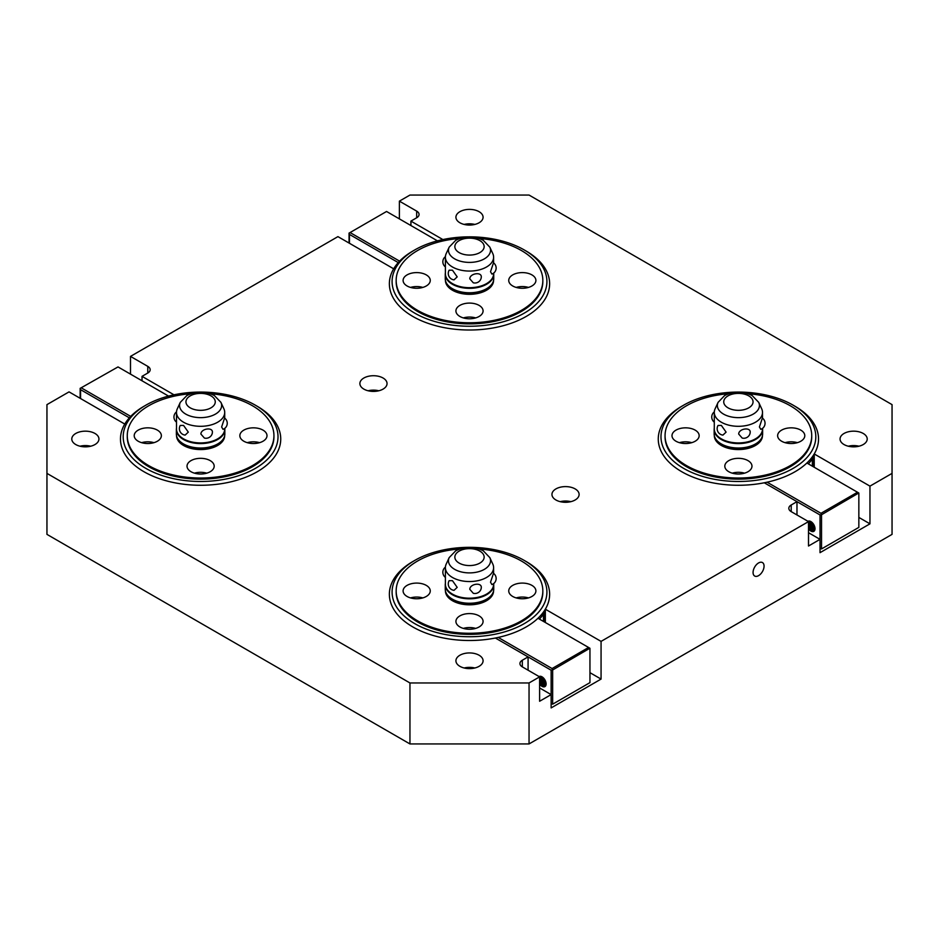 <?xml version="1.0" encoding="UTF-8"?>
<svg xmlns="http://www.w3.org/2000/svg" width="939" height="939" viewBox="0 0 939 939"><rect width="100%" height="100%" fill="white"/><g stroke="black" fill="none" stroke-linecap="round" stroke-linejoin="round"><path stroke-width="1.41" d="M767.104 482.2L820.979 513.304L857.483 492.236L858.786 492.987L821.543 514.736L820.029 514.959L764.287 482.787A80.132 46.257 180 0 1 681.737 471.718A80.132 46.257 180 0 1 658.262 439.006A80.132 46.257 180 0 1 681.737 406.294L683.651 405.178A77.409 44.696 180 0 1 793.138 405.178L795.051 406.294A80.132 46.257 180 0 1 818.526 439.006A80.132 46.257 180 0 1 814.23 453.96L869.96 486.132L869.96 523.833L820.029 552.672L820.029 539.362L808.502 546.017L808.502 521.615L791.213 511.638A8.146 4.707 180 0 1 788.83 508.316A8.146 4.707 180 0 1 791.213 504.982L796.976 501.661L796.976 514.959M814.23 467.258L814.23 453.96M758.559 575.654A7.77 4.484 -60 0 1 754.674 576.03A7.77 4.484 -60 0 1 753.066 572.473A7.77 4.484 -60 0 1 758.559 562.954A7.77 4.484 -60 0 1 762.445 562.567A7.77 4.484 -60 0 1 764.064 566.123A7.77 4.484 -60 0 1 758.559 575.654M575.138 488.902A13.58 7.841 180 0 1 579.117 494.454A13.58 7.841 180 0 1 575.138 499.994A13.58 7.841 180 0 1 555.935 499.994A13.58 7.841 180 0 1 551.956 494.454A13.58 7.841 180 0 1 555.935 488.902A13.58 7.841 180 0 1 575.138 488.902M383.065 378.018A13.58 7.841 180 0 1 387.044 383.558A13.58 7.841 180 0 1 383.065 389.11A13.58 7.841 180 0 1 363.863 389.11A13.58 7.841 180 0 1 359.883 383.558A13.58 7.841 180 0 1 363.863 378.018A13.58 7.841 180 0 1 383.065 378.018M479.101 211.686A13.58 7.841 180 0 1 483.08 217.226A13.58 7.841 180 0 1 479.101 222.766A13.58 7.841 180 0 1 459.899 222.766A13.58 7.841 180 0 1 455.92 217.226A13.58 7.841 180 0 1 459.899 211.686A13.58 7.841 180 0 1 479.101 211.686M94.968 433.466A13.58 7.841 180 0 1 98.947 439.006A13.58 7.841 180 0 1 94.968 444.546A13.58 7.841 180 0 1 75.766 444.546A13.58 7.841 180 0 1 71.787 439.006A13.58 7.841 180 0 1 75.766 433.466A13.58 7.841 180 0 1 94.968 433.466M479.101 655.234A13.58 7.841 180 0 1 483.08 660.786A13.58 7.841 180 0 1 479.101 666.326A13.58 7.841 180 0 1 459.899 666.326A13.58 7.841 180 0 1 455.92 660.786A13.58 7.841 180 0 1 459.899 655.234A13.58 7.841 180 0 1 479.101 655.234M863.234 433.466A13.58 7.841 180 0 1 867.213 439.006A13.58 7.841 180 0 1 863.234 444.546A13.58 7.841 180 0 1 844.032 444.546A13.58 7.841 180 0 1 840.053 439.006A13.58 7.841 180 0 1 844.032 433.466A13.58 7.841 180 0 1 863.234 433.466M498.21 637.44L552.085 668.545L588.577 647.476L589.892 648.239L552.648 669.976L551.134 670.211L495.393 638.027A80.132 46.257 180 0 1 412.843 626.959A80.132 46.257 180 0 1 389.368 594.246A80.132 46.257 180 0 1 412.843 561.534L414.756 560.43A77.409 44.696 180 0 1 524.244 560.43L526.157 561.534A80.132 46.257 180 0 1 549.632 594.246A80.132 46.257 180 0 1 545.336 609.2L601.066 641.384L601.066 679.085L551.134 707.912L551.134 694.602L539.608 701.257L539.608 676.866L522.319 666.878A8.146 4.707 180 0 1 519.936 663.556A8.146 4.707 180 0 1 522.319 660.234L528.082 656.901L528.082 670.211M545.336 622.51L545.336 609.2M412.843 251.042L414.756 249.938L412.843 251.053A80.132 46.257 180 0 1 412.843 251.042A80.132 46.257 180 0 0 389.368 283.754L389.368 283.754A80.132 46.257 180 0 0 412.843 316.466A80.132 46.257 180 0 0 526.157 316.466A80.132 46.257 180 0 0 549.632 283.754A80.132 46.257 180 0 0 526.157 251.053L524.244 249.938L526.157 251.053A80.132 46.257 180 0 1 526.157 251.053A80.132 46.257 180 0 1 549.632 283.754A80.132 46.257 180 0 1 526.157 316.466A80.132 46.257 180 0 1 412.843 316.466A80.132 46.257 180 0 1 389.368 283.754A80.132 46.257 180 0 1 393.664 268.812L337.934 236.628L130.498 356.397L147.787 366.374A8.146 4.707 180 0 1 150.17 369.696A8.146 4.707 180 0 1 147.787 373.029L142.024 376.351L142.024 380.788M143.949 406.294L145.862 405.178L143.949 406.294A80.132 46.257 180 0 0 120.474 439.006L120.474 439.006A80.132 46.257 180 0 0 143.949 471.718A80.132 46.257 180 0 0 257.263 471.718A80.132 46.257 180 0 0 280.738 439.006A80.132 46.257 180 0 0 257.263 406.294L255.349 405.178L257.263 406.294A80.132 46.257 180 0 1 280.738 439.006A80.132 46.257 180 0 1 257.263 471.718A80.132 46.257 180 0 1 143.949 471.718A80.132 46.257 180 0 1 120.474 439.006A80.132 46.257 180 0 1 124.77 424.052L69.04 391.88L46.95 404.627L46.95 473.385L409.956 682.958L529.044 682.958L539.608 676.866M399.392 218.893L399.392 201.146L416.681 211.122A8.146 4.707 180 0 1 419.064 214.456A8.146 4.707 180 0 1 416.681 217.778L410.918 221.111L410.918 225.548M858.985 446.213A13.58 7.841 0 0 0 848.293 446.213M474.852 667.993A13.58 7.841 0 0 0 464.148 667.993M90.707 446.213A13.58 7.841 0 0 0 80.015 446.213M474.852 224.433A13.58 7.841 0 0 0 464.148 224.433M378.816 390.765A13.58 7.841 0 0 0 368.123 390.765M570.877 501.661A13.58 7.841 0 0 0 560.184 501.661M808.502 532.706L820.029 539.362L820.029 514.959M869.96 523.833L858.845 517.412M539.608 687.947L551.134 694.602L551.134 670.211M601.066 679.085L589.95 672.664M142.024 376.351L173.997 394.814M410.918 221.111L442.903 239.574M130.498 374.133L130.498 356.397M869.96 486.132L892.05 473.385L892.05 404.627L529.044 195.054L409.956 195.054L399.392 201.146M601.066 641.384L808.502 521.615M529.044 682.958L529.044 743.946L892.05 534.373L892.05 473.385M46.95 473.385L46.95 534.373L409.956 743.946L529.044 743.946M409.956 682.958L409.956 743.946M414.756 313.145A77.409 44.696 180 0 1 414.756 249.938L414.756 249.938A77.409 44.696 180 0 1 524.244 249.938L524.244 249.938A77.409 44.696 180 0 1 524.244 313.145A77.409 44.696 180 0 1 414.756 313.145M479.195 238.459A73.336 42.337 180 0 1 521.356 250.49A73.336 42.337 180 0 1 542.836 280.432L542.836 281.547A73.336 42.337 180 0 1 521.356 311.478A73.336 42.337 180 0 1 417.644 311.478A73.336 42.337 180 0 1 396.164 281.547L396.164 280.432A73.336 42.337 180 0 1 417.644 250.49A73.336 42.337 180 0 1 459.805 238.459M542.836 280.432A73.336 42.337 180 0 1 521.356 310.375A73.336 42.337 180 0 1 417.644 310.375A73.336 42.337 180 0 1 396.164 280.432M479.101 305.386A13.58 7.841 180 0 1 483.08 310.926A13.58 7.841 180 0 1 479.101 316.466A13.58 7.841 180 0 1 459.899 316.466A13.58 7.841 180 0 1 455.92 310.926A13.58 7.841 180 0 1 459.899 305.386A13.58 7.841 180 0 1 479.101 305.386M531.92 274.892A13.58 7.841 180 0 1 535.899 280.432A13.58 7.841 180 0 1 531.92 285.972A13.58 7.841 180 0 1 512.717 285.972A13.58 7.841 180 0 1 508.738 280.432A13.58 7.841 180 0 1 512.717 274.892A13.58 7.841 180 0 1 531.92 274.892M426.283 274.892A13.58 7.841 180 0 1 430.262 280.432A13.58 7.841 180 0 1 426.283 285.972A13.58 7.841 180 0 1 407.08 285.972A13.58 7.841 180 0 1 403.101 280.432A13.58 7.841 180 0 1 407.08 274.892A13.58 7.841 180 0 1 426.283 274.892M493.562 280.479A24.062 13.885 180 0 1 486.508 290.257A24.062 13.885 180 0 1 452.492 290.257A24.062 13.885 180 0 1 445.438 280.479M493.21 281.688A24.062 13.885 180 0 1 493.128 281.958A24.062 13.885 180 0 1 486.508 289.142A24.062 13.885 180 0 1 452.492 289.142A24.062 13.885 180 0 1 445.872 281.958A24.062 13.885 180 0 1 445.79 281.688M493.656 273.12A24.238 13.991 180 0 1 493.738 274.329L493.738 278.766A24.238 13.991 180 0 1 493.304 281.418A24.238 13.991 180 0 1 486.637 288.672A24.238 13.991 180 0 1 452.363 288.672A24.238 13.991 180 0 1 445.696 281.418A24.238 13.991 180 0 1 445.262 278.766L445.262 274.329A24.238 13.991 180 0 1 445.391 272.85M493.738 274.329A24.238 13.991 180 0 1 486.637 284.235A24.238 13.991 180 0 1 452.363 284.235A24.238 13.991 180 0 1 445.262 274.329M493.609 273.155L493.609 273.777A24.109 13.921 180 0 1 486.543 283.625A24.109 13.921 180 0 1 452.457 283.625A24.109 13.921 180 0 1 445.391 273.777L445.391 257.145A24.109 13.921 180 0 1 446.213 253.565L449.182 247.133A21.034 12.148 180 0 0 454.629 258.847A21.034 12.148 180 0 0 484.371 258.847A21.034 12.148 180 0 0 489.818 247.133L492.787 253.565A24.109 13.921 180 0 1 493.609 257.145A24.109 13.921 180 0 1 486.543 266.993A24.109 13.921 180 0 1 452.457 266.993A24.109 13.921 180 0 1 445.391 257.145M449.147 270.197L452.457 270.186L457.199 276.876L454.03 279.857A6.432 6.432 0 0 1 449.147 270.197M490.522 271.723L493.491 262.826A6.432 6.432 0 0 1 491.895 274.082L490.522 271.723M481.296 277.04L481.167 278.108A6.432 6.432 0 0 1 473.291 282.803L469.793 278.824C469.782 273.378 481.742 271.535 481.296 277.04M410.519 287.416A13.58 7.841 180 0 1 422.843 287.416M516.157 287.416A13.58 7.841 180 0 1 528.481 287.416M463.338 317.91A13.58 7.841 180 0 1 475.662 317.91M145.862 468.385A77.409 44.696 180 0 1 145.862 405.178L145.862 405.178A77.409 44.696 180 0 1 255.349 405.178L255.349 405.178A77.409 44.696 180 0 1 255.349 468.385A77.409 44.696 180 0 1 145.862 468.385M210.301 393.711A73.336 42.337 180 0 1 252.462 405.742A73.336 42.337 180 0 1 273.942 435.673L273.942 436.788A73.336 42.337 180 0 1 252.462 466.73A73.336 42.337 180 0 1 148.749 466.73A73.336 42.337 180 0 1 127.27 436.788L127.27 435.673A73.336 42.337 180 0 1 148.749 405.742A73.336 42.337 180 0 1 190.91 393.711M273.942 435.673A73.336 42.337 180 0 1 252.462 465.615A73.336 42.337 180 0 1 148.749 465.615A73.336 42.337 180 0 1 127.27 435.673M210.207 460.626A13.58 7.841 180 0 1 214.186 466.178A13.58 7.841 180 0 1 210.207 471.718A13.58 7.841 180 0 1 191.004 471.718A13.58 7.841 180 0 1 187.025 466.178A13.58 7.841 180 0 1 191.004 460.626A13.58 7.841 180 0 1 210.207 460.626M263.026 430.132A13.58 7.841 180 0 1 267.005 435.673A13.58 7.841 180 0 1 263.026 441.224A13.58 7.841 180 0 1 243.823 441.224A13.58 7.841 180 0 1 239.844 435.673A13.58 7.841 180 0 1 243.823 430.132A13.58 7.841 180 0 1 263.026 430.132M157.388 430.132A13.58 7.841 180 0 1 161.367 435.673A13.58 7.841 180 0 1 157.388 441.224A13.58 7.841 180 0 1 138.186 441.224A13.58 7.841 180 0 1 134.207 435.673A13.58 7.841 180 0 1 138.186 430.132A13.58 7.841 180 0 1 157.388 430.132M224.667 435.731A24.062 13.885 180 0 1 217.613 445.497A24.062 13.885 180 0 1 183.586 445.497A24.062 13.885 180 0 1 176.544 435.731M224.315 436.928A24.062 13.885 180 0 1 224.233 437.198A24.062 13.885 180 0 1 217.613 444.393A24.062 13.885 180 0 1 183.586 444.393A24.062 13.885 180 0 1 176.978 437.198A24.062 13.885 180 0 1 176.896 436.928M224.761 428.372A24.238 13.991 180 0 1 224.844 429.581L224.844 434.018A24.238 13.991 180 0 1 224.409 436.67A24.238 13.991 180 0 1 217.742 443.912A24.238 13.991 180 0 1 183.457 443.912A24.238 13.991 180 0 1 176.802 436.67A24.238 13.991 180 0 1 176.368 434.018L176.368 429.581A24.238 13.991 180 0 1 176.497 428.102M224.844 429.581A24.238 13.991 180 0 1 217.742 439.475A24.238 13.991 180 0 1 183.457 439.475A24.238 13.991 180 0 1 176.368 429.581M224.714 428.407L224.714 429.029A24.109 13.921 180 0 1 217.648 438.865A24.109 13.921 180 0 1 183.563 438.865A24.109 13.921 180 0 1 176.497 429.029L176.497 412.385A24.109 13.921 180 0 1 177.307 408.805L180.288 402.373A21.034 12.148 180 0 0 185.734 414.087A21.034 12.148 180 0 0 215.477 414.087A21.034 12.148 180 0 0 220.923 402.373L223.893 408.805A24.109 13.921 180 0 1 224.714 412.385A24.109 13.921 180 0 1 217.648 422.233A24.109 13.921 180 0 1 183.563 422.233A24.109 13.921 180 0 1 176.497 412.385M180.253 425.449L183.563 425.426L188.305 432.128L185.136 435.097A6.432 6.432 0 0 1 180.253 425.449M221.627 426.963L224.585 418.066A6.432 6.432 0 0 1 223.001 429.334L221.627 426.963M212.402 432.292L212.273 433.36A6.432 6.432 0 0 1 204.397 438.055L200.899 434.064C200.887 428.63 212.848 426.776 212.402 432.292M141.625 442.668A13.58 7.841 180 0 1 153.949 442.668M247.262 442.668A13.58 7.841 180 0 1 259.587 442.668M194.443 473.162A13.58 7.841 180 0 1 206.768 473.162M80.214 388.347L118.021 366.926L80.214 388.347L80.566 389.662L129.359 417.832M80.155 398.3L80.155 388.323M80.566 398.535L80.566 389.662M81.517 387.995L130.697 416.388M168.55 396.105L118.021 366.926M795.051 406.294A80.132 46.257 180 0 1 818.526 439.006A80.132 46.257 180 0 1 795.051 471.718A80.132 46.257 180 0 1 681.737 471.718A80.132 46.257 180 0 1 658.262 439.006A80.132 46.257 180 0 1 681.737 406.294L683.651 405.178A77.409 44.696 180 0 0 683.651 468.385A77.409 44.696 180 0 0 793.138 468.385A77.409 44.696 180 0 0 793.138 405.178L795.051 406.294M808.303 463.843A80.132 46.257 0 0 0 813.726 456.988L813.726 466.976M748.09 393.711A73.336 42.337 180 0 1 790.251 405.742A73.336 42.337 180 0 1 811.73 435.673L811.73 436.788A73.336 42.337 180 0 1 790.251 466.73A73.336 42.337 180 0 1 686.538 466.73A73.336 42.337 180 0 1 665.058 436.788L665.058 435.673A73.336 42.337 180 0 1 686.538 405.742A73.336 42.337 180 0 1 728.699 393.711M811.73 435.673A73.336 42.337 180 0 1 790.251 465.615A73.336 42.337 180 0 1 686.538 465.615A73.336 42.337 180 0 1 665.058 435.673M728.793 471.718A13.58 7.841 180 0 1 724.814 466.178A13.58 7.841 180 0 1 728.793 460.626A13.58 7.841 180 0 1 747.996 460.626A13.58 7.841 180 0 1 751.975 466.178A13.58 7.841 180 0 1 747.996 471.718A13.58 7.841 180 0 1 728.793 471.718M675.974 441.224A13.58 7.841 180 0 1 671.995 435.673A13.58 7.841 180 0 1 675.974 430.132A13.58 7.841 180 0 1 695.177 430.132A13.58 7.841 180 0 1 699.156 435.673A13.58 7.841 180 0 1 695.177 441.224A13.58 7.841 180 0 1 675.974 441.224M781.612 441.224A13.58 7.841 180 0 1 777.633 435.673A13.58 7.841 180 0 1 781.612 430.132A13.58 7.841 180 0 1 800.814 430.132A13.58 7.841 180 0 1 804.793 435.673A13.58 7.841 180 0 1 800.814 441.224A13.58 7.841 180 0 1 781.612 441.224M762.456 435.731A24.062 13.885 180 0 1 755.414 445.497A24.062 13.885 180 0 1 721.387 445.497A24.062 13.885 180 0 1 714.333 435.731M762.104 436.928A24.062 13.885 180 0 1 762.022 437.198A24.062 13.885 180 0 1 755.414 444.393A24.062 13.885 180 0 1 721.387 444.393A24.062 13.885 180 0 1 714.767 437.198A24.062 13.885 180 0 1 714.685 436.928M762.55 428.372A24.238 13.991 180 0 1 762.632 429.581L762.632 434.018A24.238 13.991 180 0 1 762.198 436.67A24.238 13.991 180 0 1 755.543 443.912A24.238 13.991 180 0 1 721.258 443.912A24.238 13.991 180 0 1 714.591 436.67A24.238 13.991 180 0 1 714.156 434.018L714.156 429.581A24.238 13.991 180 0 1 714.286 428.102M762.632 429.581A24.238 13.991 180 0 1 755.543 439.475A24.238 13.991 180 0 1 721.258 439.475A24.238 13.991 180 0 1 714.156 429.581M762.503 428.407L762.503 429.029A24.109 13.921 180 0 1 755.437 438.865A24.109 13.921 180 0 1 721.352 438.865A24.109 13.921 180 0 1 714.286 429.029L714.286 412.385A24.109 13.921 180 0 1 715.107 408.805L718.077 402.373A21.034 12.148 180 0 0 723.523 414.087A21.034 12.148 180 0 0 753.266 414.087A21.034 12.148 180 0 0 758.712 402.373L761.693 408.805A24.109 13.921 180 0 1 762.503 412.385A24.109 13.921 180 0 1 755.437 422.233A24.109 13.921 180 0 1 721.352 422.233A24.109 13.921 180 0 1 714.286 412.385M759.416 426.963L762.386 418.066A6.432 6.432 0 0 1 760.79 429.334L759.416 426.963M718.042 425.449L721.352 425.426L726.093 432.128L722.924 435.097A6.432 6.432 0 0 1 718.042 425.449M750.202 432.292L750.061 433.36A6.432 6.432 0 0 1 742.186 438.055L738.688 434.064C738.676 428.63 750.637 426.776 750.202 432.292M785.051 442.668A13.58 7.841 180 0 1 797.375 442.668M679.413 442.668A13.58 7.841 180 0 1 691.738 442.668M732.232 473.162A13.58 7.841 180 0 1 744.557 473.162M812.341 459.042L812.341 466.178M812.611 523A5.822 3.357 -120 0 0 814.641 526.521M810.803 521.521A5.822 3.357 -120 0 0 810.803 521.638A5.822 3.357 -120 0 0 814.911 528.763A5.822 3.357 -120 0 0 815.017 528.821M814.935 529.631A5.822 3.357 60 0 1 814.09 529.244A5.822 3.357 60 0 1 809.981 522.119A5.822 3.357 60 0 1 810.064 521.192M809.582 521.063A5.822 3.357 -120 0 0 809.359 522.471A5.822 3.357 -120 0 0 813.479 529.596A5.822 3.357 -120 0 0 814.794 530.112M814.547 530.629A5.822 3.357 60 0 1 812.646 530.077A5.822 3.357 60 0 1 808.538 522.941A5.822 3.357 60 0 1 808.995 521.016M808.502 526.075A5.822 3.357 -120 0 0 812.035 530.429A5.822 3.357 -120 0 0 814.324 530.946M813.96 531.274A5.822 3.357 60 0 1 811.214 530.899A5.822 3.357 60 0 1 808.502 528.164M807.963 521.309A5.822 3.357 60 0 1 807.986 521.286A5.822 3.357 60 0 1 810.897 521.579A5.822 3.357 60 0 1 815.017 528.704A5.822 3.357 60 0 1 813.808 531.368A5.822 3.357 60 0 1 810.897 531.087A5.822 3.357 60 0 1 808.502 528.81M821.543 514.736L821.543 548.928L858.845 527.389L858.845 493.198M857.483 492.236L806.883 463.021M821.332 514.619L820.979 513.304M820.029 548.235L821.543 548.928M814.982 528.047A5.822 3.357 60 0 1 811.449 521.943A6.608 3.815 60 0 0 814.97 528.011M526.157 561.534A80.132 46.257 180 0 1 549.632 594.246A80.132 46.257 180 0 1 526.157 626.959A80.132 46.257 180 0 1 412.843 626.959A80.132 46.257 180 0 1 389.368 594.246A80.132 46.257 180 0 1 412.843 561.534L414.756 560.43A77.409 44.696 180 0 0 414.756 623.637A77.409 44.696 180 0 0 524.244 623.637A77.409 44.696 180 0 0 524.244 560.43L526.157 561.534M539.397 619.083A80.132 46.257 0 0 0 544.831 612.24L544.831 622.217M479.195 548.951A73.336 42.337 180 0 1 521.356 560.982A73.336 42.337 180 0 1 542.836 590.924L542.836 592.028A73.336 42.337 180 0 1 521.356 621.97A73.336 42.337 180 0 1 417.644 621.97A73.336 42.337 180 0 1 396.164 592.028L396.164 590.924A73.336 42.337 180 0 1 417.644 560.982A73.336 42.337 180 0 1 459.805 548.951M542.836 590.924A73.336 42.337 180 0 1 521.356 620.867A73.336 42.337 180 0 1 417.644 620.867A73.336 42.337 180 0 1 396.164 590.924M459.899 626.959A13.58 7.841 180 0 1 455.92 621.418A13.58 7.841 180 0 1 459.899 615.878A13.58 7.841 180 0 1 479.101 615.878A13.58 7.841 180 0 1 483.08 621.418A13.58 7.841 180 0 1 479.101 626.959A13.58 7.841 180 0 1 459.899 626.959M407.08 596.465A13.58 7.841 180 0 1 403.101 590.924A13.58 7.841 180 0 1 407.08 585.384A13.58 7.841 180 0 1 426.283 585.384A13.58 7.841 180 0 1 430.262 590.924A13.58 7.841 180 0 1 426.283 596.465A13.58 7.841 180 0 1 407.08 596.465M512.717 596.465A13.58 7.841 180 0 1 508.738 590.924A13.58 7.841 180 0 1 512.717 585.384A13.58 7.841 180 0 1 531.92 585.384A13.58 7.841 180 0 1 535.899 590.924A13.58 7.841 180 0 1 531.92 596.465A13.58 7.841 180 0 1 512.717 596.465M493.562 590.971A24.062 13.885 180 0 1 486.508 600.749A24.062 13.885 180 0 1 452.492 600.749A24.062 13.885 180 0 1 445.438 590.971M493.21 592.18A24.062 13.885 180 0 1 493.128 592.45A24.062 13.885 180 0 1 486.508 599.634A24.062 13.885 180 0 1 452.492 599.634A24.062 13.885 180 0 1 445.872 592.45A24.062 13.885 180 0 1 445.79 592.18M493.656 583.612A24.238 13.991 180 0 1 493.738 584.821L493.738 589.258A24.238 13.991 180 0 1 493.304 591.91A24.238 13.991 180 0 1 486.637 599.152A24.238 13.991 180 0 1 452.363 599.152A24.238 13.991 180 0 1 445.696 591.91A24.238 13.991 180 0 1 445.262 589.258L445.262 584.821A24.238 13.991 180 0 1 445.391 583.342M493.738 584.821A24.238 13.991 180 0 1 486.637 594.716A24.238 13.991 180 0 1 452.363 594.716A24.238 13.991 180 0 1 445.262 584.821M493.609 583.647L493.609 584.269A24.109 13.921 180 0 1 486.543 594.117A24.109 13.921 180 0 1 452.457 594.117A24.109 13.921 180 0 1 445.391 584.269L445.391 567.637A24.109 13.921 180 0 1 446.213 564.046L449.182 557.613A21.034 12.148 180 0 0 454.629 569.339A21.034 12.148 180 0 0 484.371 569.339A21.034 12.148 180 0 0 489.818 557.613L492.787 564.046A24.109 13.921 180 0 1 493.609 567.637A24.109 13.921 180 0 1 486.543 577.473A24.109 13.921 180 0 1 452.457 577.473A24.109 13.921 180 0 1 445.391 567.637M490.522 582.215L493.491 573.318A6.432 6.432 0 0 1 491.895 584.574L490.522 582.215M449.147 580.689L452.457 580.678L457.199 587.368L454.03 590.338A6.432 6.432 0 0 1 449.147 580.689M481.296 587.532L481.167 588.6A6.432 6.432 0 0 1 473.291 593.295L469.793 589.316C469.782 583.87 481.742 582.027 481.296 587.532M516.157 597.908A13.58 7.841 180 0 1 528.481 597.908M410.519 597.908A13.58 7.841 180 0 1 422.843 597.908M463.338 628.402A13.58 7.841 180 0 1 475.662 628.402M543.446 614.294L543.446 621.418M349.108 233.107L386.563 211.475L349.108 233.107L349.461 234.41L398.253 262.591M349.05 243.048L349.05 233.072M349.461 243.283L349.461 234.41M350.423 232.755L399.603 261.148M437.445 240.853L386.915 211.686M543.716 678.24A5.822 3.357 -120 0 0 545.747 681.761M541.909 676.773A5.822 3.357 -120 0 0 541.909 676.878A5.822 3.357 -120 0 0 546.017 684.015A5.822 3.357 -120 0 0 546.122 684.073M546.029 684.871A5.822 3.357 60 0 1 545.195 684.484A5.822 3.357 60 0 1 541.075 677.359A5.822 3.357 60 0 1 541.169 676.444M540.676 676.315A5.822 3.357 -120 0 0 540.465 677.712A5.822 3.357 -120 0 0 544.573 684.848A5.822 3.357 -120 0 0 545.899 685.353M545.653 685.881A5.822 3.357 60 0 1 543.751 685.317A5.822 3.357 60 0 1 539.643 678.193A5.822 3.357 60 0 1 540.101 676.268M539.608 681.315A5.822 3.357 -120 0 0 543.141 685.67A5.822 3.357 -120 0 0 545.43 686.198M545.066 686.515A5.822 3.357 60 0 1 542.319 686.151A5.822 3.357 60 0 1 539.608 683.404M539.092 676.538A5.822 3.357 60 0 1 542.003 676.819A5.822 3.357 60 0 1 546.122 683.956A5.822 3.357 60 0 1 544.913 686.62A5.822 3.357 60 0 1 542.003 686.327A5.822 3.357 60 0 1 539.608 684.05M552.648 669.976L552.648 704.18L589.95 682.641L589.95 648.438M588.577 647.476L537.988 618.261M552.437 669.859L552.085 668.545M551.134 703.475L552.648 704.18M546.087 683.287A5.822 3.357 60 0 1 542.554 677.183A6.608 3.815 60 0 0 546.075 683.252M416.681 211.122L416.681 217.778M147.787 366.374L147.787 373.029M791.213 504.982L791.213 511.638M522.319 660.234L522.319 666.878M459.136 252.591A14.648 8.463 180 0 1 459.136 240.63A14.648 8.463 180 0 1 479.864 240.63A14.648 8.463 180 0 1 479.864 252.591A14.648 8.463 180 0 1 459.136 252.591M190.241 407.843A14.648 8.463 180 0 1 190.241 395.871A14.648 8.463 180 0 1 210.97 395.871A14.648 8.463 180 0 1 210.97 407.843A14.648 8.463 180 0 1 190.241 407.843M748.759 407.843A14.648 8.463 180 0 1 728.03 407.843A14.648 8.463 180 0 1 728.03 395.871A14.648 8.463 180 0 1 748.759 395.871A14.648 8.463 180 0 1 748.759 407.843M813.82 529.08A6.608 3.815 60 0 1 809.981 522.436M812.376 529.901A6.608 3.815 60 0 1 808.549 523.258M810.944 530.735A6.608 3.815 60 0 1 808.502 527.929M479.864 563.083A14.648 8.463 180 0 1 459.136 563.083A14.648 8.463 180 0 1 459.136 551.123A14.648 8.463 180 0 1 479.864 551.123A14.648 8.463 180 0 1 479.864 563.083M544.925 684.32A6.608 3.815 60 0 1 541.087 677.676M543.481 685.153A6.608 3.815 60 0 1 539.643 678.51M542.038 685.986A6.608 3.815 60 0 1 539.608 683.169M493.609 257.145L493.609 262.908M489.818 247.133L483.256 240.29C474.089 235.783 464.911 235.783 455.744 240.29L449.182 247.133M445.403 256.652A6.432 6.432 0 0 0 445.391 266.911M224.714 412.385L224.714 418.16M220.923 402.373L214.362 395.542C205.195 391.035 196.016 391.035 186.849 395.542L180.288 402.373M176.509 411.892A6.432 6.432 0 0 0 176.497 422.151M762.503 412.385L762.503 418.16M758.712 402.373L752.151 395.542C742.984 391.035 733.805 391.035 724.638 395.542L718.077 402.373M714.309 411.892A6.432 6.432 0 0 0 714.286 422.151M493.609 567.637L493.609 573.4M489.818 557.613L483.256 550.782C474.089 546.275 464.911 546.275 455.744 550.782L449.182 557.613M445.403 567.133A6.432 6.432 0 0 0 445.391 577.391"/></g></svg>
